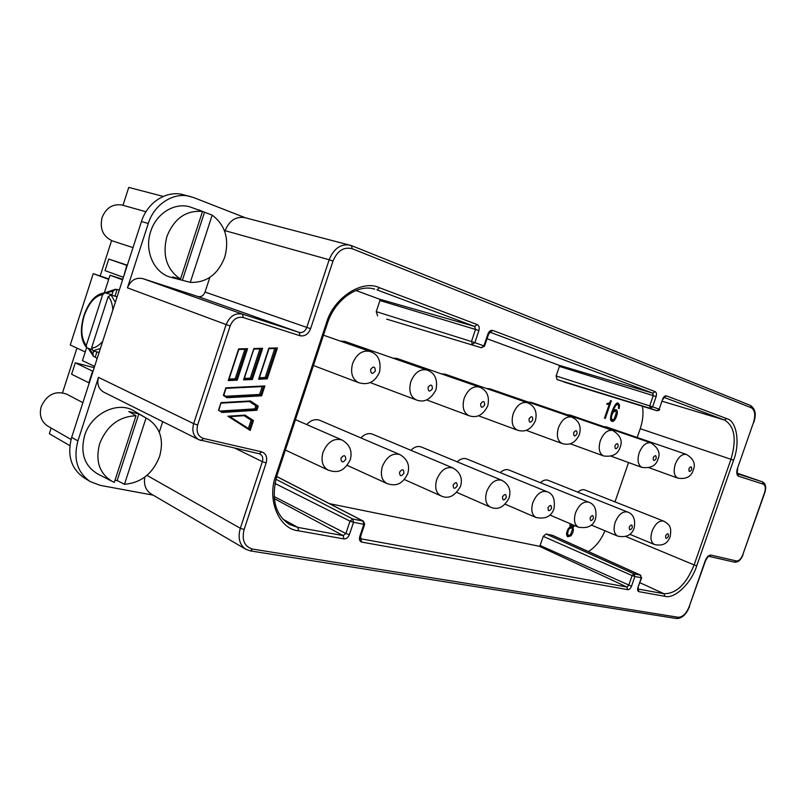 <?xml version="1.0" encoding="UTF-8"?>
<svg xmlns="http://www.w3.org/2000/svg" width="806" height="806" viewBox="0 0 806 806"><rect width="100%" height="100%" fill="white"/><g stroke="black" fill="none" stroke-linecap="round" stroke-linejoin="round"><path stroke-width="1.21" d="M96.942 351.9L95.239 357.149L93.425 356.312L92.861 353.824L93.758 351.043M91.582 349.441L86.776 347.86L86.292 345.411L102.694 294.603L104.961 292.769L111.933 294.805L113.142 291.077L115.822 289.304L117.092 289.566L114.956 296.165M82.877 402.657L66.646 394.144C55.402 390.305 46.939 394.446 41.227 406.587C39 415.181 41.177 421.679 47.745 426.072L71.039 439.461M145.946 211.776L122.542 205.157C113.042 203.455 106.221 207.585 102.06 217.549C99.581 228.854 103.047 236.642 112.457 240.913L133.02 247.623M136.002 415.765L114.311 482.371L112.366 481.494C99.42 473.666 95.179 461.072 99.642 443.723C106.876 425.78 118.996 416.46 136.002 415.765L128.849 411.554L138.844 413.921L148.435 419.372C160.344 427.764 164.071 440.106 159.608 456.398C152.858 473.606 141.141 482.905 124.467 484.285L117.152 480.547L114.936 480.457M112.366 481.494L97.738 473.968C84.489 465.969 80.106 453.184 84.61 435.593C91.189 413.327 118.18 400.542 134.36 411.131L148.435 419.372M202.518 211.454L212.19 215.152C225.337 225.116 229.519 239.13 224.743 257.205C217.932 274.534 206.457 282.916 190.287 282.352L171.154 277.385C154.299 273.446 143.942 251.069 150.682 231.554C156.364 212.875 175.779 201.56 191.213 207.333L202.518 211.444C186.045 210.094 174.167 218.456 166.882 236.511C162.167 255.452 166.701 269.647 180.494 279.088L202.518 211.444M202.467 211.424L198.86 209.892M306.683 424.56C310.915 420.117 315.287 418.717 319.821 420.339L399.786 454.534C407.423 458.987 410.073 465.334 407.755 473.596M360.846 437.89C364.695 434.011 368.604 432.772 372.553 434.182L452.871 467.933C460.266 472.235 462.815 478.341 460.528 486.27M410.869 450.282C414.385 446.856 417.881 445.768 421.357 447.008L501.745 480.255C508.828 484.205 511.286 490.088 509.11 497.927M457.214 461.838C460.428 458.785 463.581 457.808 466.664 458.906L546.881 491.65C552.966 493.554 555.334 499.236 553.984 508.687M500.274 472.618C503.226 469.888 506.077 469.001 508.818 469.979L588.692 502.198C594.677 504.224 596.974 509.704 595.563 518.661M540.383 482.713C543.103 480.245 545.692 479.439 548.151 480.316L627.531 512.001C633.435 514.157 635.652 519.457 634.181 527.91M577.852 492.164C580.35 489.927 582.708 489.192 584.934 489.977L663.701 521.139C669.705 524.777 671.781 526.731 670.159 536.534M603.775 426.646L606.142 426.817L686.38 454.423C693.563 458.735 695.86 463.944 693.261 470.039C691.236 476.749 686.087 479.449 677.826 478.139C674.078 476.044 673.242 471.379 675.297 464.165C678.279 456.982 681.967 453.728 686.38 454.423M567.333 414.788L569.943 414.989L650.875 442.867C658.27 447.723 660.648 453.113 658.018 459.037M528.333 402.103L531.214 402.325L612.741 430.454C620.308 435.23 622.776 440.822 620.167 447.219C617.93 454.282 612.399 457.173 603.563 455.934C599.241 453.556 598.163 448.499 600.319 440.751C603.533 433.024 607.674 429.588 612.741 430.454M486.481 388.512L489.685 388.754L571.676 417.085C578.92 420.389 581.499 426.193 579.413 434.505M441.466 373.893L445.053 374.165L527.315 402.647C534.781 405.902 537.481 411.947 535.406 420.762C531.164 429.477 525.159 432.6 517.402 430.162C512.364 427.452 510.974 421.921 513.231 413.569C516.737 405.206 521.432 401.569 527.315 402.647M392.905 358.126L396.925 358.428L479.268 387.011C486.955 390.134 489.786 396.431 487.761 405.892M340.344 341.089L344.908 341.432L427.029 370.004C434.968 373.007 437.95 379.576 435.986 389.721M340.958 458.221C343.93 454.554 345.542 454.937 345.804 459.38C342.842 463.057 341.23 462.664 340.958 458.221M399.524 472.195C402.305 468.679 403.776 469.032 403.947 473.253C401.176 476.789 399.695 476.437 399.524 472.195M453.174 485C455.783 481.615 457.143 481.938 457.234 485.978C454.634 489.373 453.274 489.041 453.174 485M502.511 496.778C504.969 493.514 506.218 493.816 506.249 497.675C503.79 500.939 502.541 500.647 502.511 496.778M548.03 507.639C550.357 504.496 551.505 504.778 551.485 508.465C549.168 511.619 548.009 511.347 548.03 507.639M590.153 517.694C592.36 514.661 593.428 514.913 593.367 518.46C591.161 521.512 590.093 521.25 590.153 517.694M629.254 527.033C631.35 524.102 632.347 524.333 632.247 527.749C630.151 530.691 629.154 530.449 629.254 527.033M665.655 535.718C667.65 532.877 668.577 533.098 668.436 536.383C666.441 539.234 665.514 539.013 665.655 535.718M688.918 468.749C690.893 465.959 691.8 466.241 691.639 469.596C689.664 472.397 688.757 472.115 688.918 468.749M653.263 457.627C655.338 454.745 656.316 455.047 656.185 458.543C654.109 461.435 653.132 461.133 653.263 457.627M614.948 445.678C617.134 442.695 618.182 443.028 618.091 446.665C615.905 449.647 614.857 449.325 614.948 445.678M573.65 432.802C575.968 429.719 577.096 430.072 577.046 433.86C574.738 436.953 573.61 436.6 573.65 432.802M529.038 418.888C531.476 415.684 532.706 416.067 532.706 420.027C530.267 423.241 529.038 422.858 529.038 418.888M480.658 403.796C483.257 400.481 484.587 400.894 484.648 405.045C482.059 408.37 480.729 407.957 480.658 403.796M428.046 387.394C430.807 383.938 432.258 384.391 432.389 388.744C429.628 392.2 428.188 391.746 428.046 387.394M370.599 369.47C373.541 365.884 375.133 366.377 375.344 370.951C372.402 374.548 370.82 374.055 370.599 369.47M99.108 352.474L92.982 350.832L91.612 347.839L108.125 296.729L111.037 294.956L117.102 296.82M69.85 445.668L49.327 433.709L51.151 428.036M153.15 495.146L100.075 485.323L90.201 481.565L83.975 477.757C71.059 468.679 66.958 455.219 71.653 437.366L141.463 221.499C147.347 202.266 166.741 190.075 183.143 194.669L193.611 197.561L245.498 217.822M163.235 196.422L128.748 187.405L122.986 205.278M111.591 240.601L100.216 275.874M76.933 348.091L62.546 392.713M85.245 351.96L70.253 344.988L93.234 273.657L108.83 278.916M678.219 617.275L252.58 549.077L250.475 550.921L676.365 618.514L678.219 617.275C682.642 617.184 686.319 613.588 689.241 606.505L705.23 560.724C706.812 556.896 708.756 555.032 711.063 555.122L736.432 560.956C738.921 561.036 741.036 558.971 742.779 554.75L764.592 492.506C765.861 488.134 765.448 485.363 763.332 484.174L738.618 476.255C736.654 475.167 736.241 472.638 737.369 468.669L753.529 422.394C755.665 414.979 754.93 410.103 751.313 407.786L352.202 248.722C343.809 246.636 337.412 250.737 332.999 261.043L310.602 328.687C308.255 334.218 304.728 336.576 300.023 335.739L243.211 317.534C237.367 316.456 233.015 319.247 230.143 325.916L197.641 424.994C196.039 431.945 197.984 436.439 203.505 438.464L201.198 440.55L198.77 439.673L103.702 392.119C98.523 388.986 96.78 384.069 98.483 377.359L77.9 440.942C73.155 458.916 77.255 472.457 90.201 481.565M250.132 550.79L245.81 549.259L151.206 494.007C145.745 490.421 143.599 484.789 144.778 477.112M159.276 432.218L162.731 421.649M127.237 265.486L108.76 259.069L127.328 265.194M93.234 273.657L108.679 279.38M89.254 382.951L71.603 374.266L75.301 362.791L94.191 367.677M98.483 377.359L193.652 423.654L226.143 324.566L127.459 287.833L148.274 223.504C154.208 204.14 173.683 191.838 190.135 196.442M726.75 418.616C736.855 421.075 740.281 443.209 733.591 460.176L696.737 565.792C691.498 583 674.733 599.311 664.89 596.309L638.926 591.664C637.617 591.171 637.294 589.76 637.949 587.403L641.304 577.741L634.886 576.492L631.501 586.224C630.554 588.531 629.315 589.68 627.814 589.67L361.813 542.116C359.688 541.42 359.002 539.567 359.748 536.574L363.849 524.283L353.542 522.298L349.371 534.68C348.152 537.592 346.338 539.013 343.94 538.922L298.573 530.811C279.078 529.341 266.393 499.519 276.005 475.066L326.289 323.448C333.21 297.958 362.257 279.067 379.566 287.772L477.223 324.576C479.096 325.624 479.661 327.629 478.895 330.601L474.845 342.631L483.902 345.885L487.932 333.966C489.101 331.185 490.713 330.007 492.758 330.43L655.137 391.625C656.487 392.421 656.809 394.084 656.124 396.592L652.598 406.829L659.167 409.206L662.693 399.041C663.681 396.663 664.93 395.615 666.441 395.887L726.75 418.616L724.443 420.007C734.669 426.142 736.845 439.24 730.971 459.289L733.591 460.176M203.505 438.464L261.628 451.823C266.03 453.486 267.542 457.183 266.151 462.926L244.097 529.542L240.319 528.273L146.954 475.369M751.313 407.786L750.436 405.458L351.466 245.618L244.752 217.63C235.805 216.24 229.257 220.592 225.106 230.687L329.18 259.754C333.744 248.611 340.636 243.724 349.834 245.084L351.466 245.618L352.202 248.722M127.459 287.833C130.683 280.266 135.821 277.204 142.874 278.644L197.873 296.507C201.137 297.162 203.535 295.681 205.056 292.074L209.842 277.405M224.793 231.654L225.106 230.687M123.429 277.274L126.834 265.345M123.016 277.143L105.032 270.635L108.76 259.069M75.301 362.791L92.619 371.153L88.841 382.85M146.037 418.113L124.467 484.285M259.955 348.927L250.334 378.135L252.369 379.505L243.563 379.898L253.87 349.058L262.645 348.303L252.369 379.505M243.563 379.898L253.89 348.514L244.107 379.193M226.748 396.814L226.919 397.721L223.373 395.403L225.871 388.331L263.764 386.517L264.902 385.933L261.628 395.837L260.842 394.98L226.758 396.814L223.846 394.93L226.788 396.834M223.373 395.403L225.871 387.817L226.023 388.321L263.764 386.517M258.232 406.133L256.862 410.274L256.066 409.428L221.902 411.564L222.063 412.471L218.507 410.204L221.005 403.121L249.86 401.499L250.394 400.945L258.232 406.133L255.865 405.791L254.847 408.884L221.005 410.989M218.507 410.204L221.005 402.617L218.97 409.791M244.883 349.31L235.191 378.79L237.216 380.17L228.249 380.563L238.657 348.897L247.583 348.676L246.293 349.25L236.41 379.304L228.874 379.636M244.46 415.664L252.328 420.762L249.538 429.225L250.213 430.434L227.957 416.228L229.811 416.631L245.054 415.11L253.467 420.561L251.109 420.208L248.379 428.48M274.755 348.555L265.204 377.5L267.239 378.85L258.595 379.233L268.841 348.152L277.445 347.94L268.972 348.686L276.287 348.524M180.494 279.088L172.625 276.942L178.892 279.501M122.774 279.299L110.019 275.219L122.603 279.813M110.019 275.219L104.347 292.78M86.615 347.708L82.444 360.625L94.604 366.408M138.844 413.921L117.152 480.547M637.193 437.507L640.226 428.701C642.906 420.732 643.621 413.246 642.392 406.244M659.167 409.206L656.799 410.697L557.017 379.555L650.22 408.34L652.598 406.829L556.14 375.979L559.404 366.408L559.132 365.289L487.036 338.752M474.845 342.61L376.231 311.64L379.938 300.517L379.505 299.167L355.93 290.482M329.483 503.659L539.254 546.246L540.121 545.491L543.254 536.363L632.116 575.575L628.74 585.297L626.907 587.01L361.028 538.841L360.574 536.584M588.36 551.536C595.392 547.264 600.923 540.342 604.953 530.771M614.988 501.866L628.559 462.533M250.334 378.135L244.369 378.397M225.902 396.26L259.613 394.456L260.842 394.98L263.633 386.527M259.613 394.456L262.202 386.588M249.789 401.499L257.094 406.325L256.066 409.428L254.847 408.884M249.407 401.519L255.865 405.791M235.191 378.79L229.065 379.052M244.127 415.684L251.109 420.208M265.204 377.5L259.381 377.752M212.19 215.152L190.287 282.352M95.239 357.149L97.163 358.489M118.603 289.787L117.092 289.566M611.351 400.814L605.296 418.415L604.49 418.143L609.306 404.118L606.807 404.36L607.291 403.312C608.661 403.796 609.769 402.879 610.636 400.562L611.351 400.814L610.626 400.582M641.294 577.731L640.387 575.101L633.979 573.852L632.116 575.575L634.866 576.502L633.979 573.852L546.025 533.965L543.254 536.363M546.025 533.965L552.543 535.365L640.841 575.413M556.14 375.979L557.017 379.555M487.932 333.966L488.567 334.238L484.547 346.137L483.902 345.885L481.363 347.739L386.82 319.176M386.638 319.126L481.424 347.759L484.537 346.137M376.231 311.64L377.621 315.922M618.404 408.31L618.665 405.801L617.799 404.592C616.348 404.179 614.716 406.516 612.913 411.604L614.444 409.911L615.955 409.7C619.552 409.952 615.29 423.009 611.935 421.236C607.331 420.752 615.31 400.028 618.283 403.262L619.542 405.035L619.149 408.571L618.404 408.31M574.698 525.593L572.925 527.456C573.862 530.177 573.177 532.988 570.86 535.869L567.847 536.736C565.973 535.275 566.195 532.464 568.522 528.323L570.255 526.852L570.094 523.638M204.422 212.542L182.388 280.196M604.49 418.143L605.296 418.415M608.671 403.907L608.923 403.151M606.898 404.088L609.306 404.118M612.913 411.604L612.076 411.332M617.799 404.592L615.935 404.068M619.542 405.035L618.111 404.753M618.081 404.572L617.487 403.191M611.26 420.843L612.842 419.956M615.844 411.241L615.18 409.629M572.925 527.456L571.907 526.59M567.243 536.312L569.147 535.567M569.731 535.385L570.86 535.869M572.028 528.273L571.525 526.852M610.545 419.201L612.338 419.876L614.132 419.231L616.368 412.632L615.411 410.989C613.104 411.604 611.764 414.002 611.391 418.173L610.495 417.871M615.411 410.989L613.779 410.466M569.913 525.754L571.565 526.499L573.912 525.26M566.568 534.438L568.472 535.456L570.557 534.741L572.472 529.21L571.615 527.99C569.268 527.88 567.938 529.925 567.636 534.126L568.472 535.456M571.615 527.99L569.55 527.265M611.391 418.173L612.338 419.876M570.93 523.991L571.565 526.499M92.861 353.824L89.325 348.837M86.292 345.411C81.164 338.863 80.469 328.949 84.217 315.69C88.902 302.804 95.058 295.782 102.694 294.603M285.374 450.04L328.153 470.12C322.46 466.714 320.758 460.73 323.055 452.186C327.558 441.94 333.845 437.86 341.915 439.945L295.449 419.654M347.195 465.354L386.951 483.529C381.671 480.396 380.15 474.694 382.387 466.432C386.628 456.7 392.431 452.73 399.786 454.534M404.35 479.52L440.832 495.821C435.915 492.909 434.555 487.459 436.761 479.479C440.771 470.2 446.141 466.352 452.871 467.933M456.831 492.406L490.38 507.115C485.806 504.405 484.597 499.196 486.753 491.469C490.552 482.623 495.549 478.885 501.745 480.255M505.181 504.203L536.101 517.533C531.839 515.014 530.771 510.017 532.877 502.541C536.494 494.068 541.169 490.431 546.881 491.65M549.873 515.044L578.436 527.184C574.456 524.817 573.499 520.021 575.565 512.787C579.02 504.657 583.403 501.13 588.692 502.198M591.292 525.038L617.739 536.131C614.021 533.915 613.175 529.3 615.2 522.298C618.504 514.48 622.615 511.054 627.531 512.001M629.788 534.297L654.331 544.463C650.845 542.378 650.099 537.934 652.074 531.144C655.248 523.628 659.117 520.293 663.701 521.139M611.099 456.186L642.019 467.44C638.009 465.203 637.052 460.357 639.158 452.881C642.251 445.436 646.16 442.091 650.875 442.867M526.106 430.293L562.145 443.542C557.48 441.013 556.251 435.724 558.467 427.684C561.812 419.654 566.215 416.128 571.676 417.085M426.495 399.847L468.921 415.664C463.46 412.753 461.888 406.949 464.196 398.255C467.863 389.55 472.88 385.792 479.268 387.011M369.984 382.507L416.218 399.897C410.284 396.764 408.491 390.658 410.859 381.601C414.697 372.503 420.087 368.634 427.029 370.004M313.423 365.491L358.71 382.699C352.232 379.304 350.207 372.876 352.625 363.425C356.655 353.905 362.468 349.915 370.045 351.456L323.468 335.195M100.407 348.474L92.982 350.832M250.475 550.921L245.81 549.259C239.493 544.876 237.659 537.884 240.319 528.273L262.363 461.657L235.13 448.287M351.607 245.679L750.436 405.458C757.247 410.304 755.272 417.317 753.801 422.515M77.9 440.942L71.653 437.366M148.274 223.504L141.463 221.499M252.58 549.077C244.43 546.619 241.609 540.111 244.097 529.542M253.89 348.514L262.645 348.303M261.628 395.837L226.919 397.721M225.871 387.817L264.902 385.933M256.862 410.274L222.063 412.471M221.005 402.617L250.394 400.945M247.583 348.676L237.216 380.17M228.249 380.563L238.657 348.897M253.467 420.561L250.213 430.434M227.957 416.228L245.054 415.11M277.445 347.94L267.239 378.85M258.595 379.233L268.841 348.152M705.532 560.754L689.241 606.505M230.143 325.916L226.143 324.566C229.7 316.174 235.151 312.698 242.485 314.118L142.874 278.644M259.119 453.728L198.77 439.673C193.42 436.399 191.717 431.059 193.652 423.654L197.641 424.994M259.512 453.838L260.056 454.06L259.33 453.808L261.628 451.823M260.056 454.06C262.544 455.571 263.32 458.1 262.363 461.657L266.151 462.926M666.441 395.887L664.013 397.378M664.204 397.449L724.443 420.007L662.341 401.287M662.693 399.041L659.187 409.186M656.94 410.728L650.22 408.34L649.717 405.841L653.243 395.625L559.404 366.408M656.124 396.592L653.243 395.625L652.749 393.157L559.132 365.289M655.137 391.625L652.749 393.157L490.229 332.294L492.758 330.43M490.139 332.263L488.567 334.228M474.845 342.631L472.326 344.494L471.47 341.472L475.52 329.463L379.938 300.517M478.895 330.601L475.52 329.463L474.684 326.46L379.505 299.167M477.223 324.576L474.684 326.46L376.976 289.868L379.566 287.772M326.289 323.448L327.256 323.77C334.923 299.389 357.935 283.702 374.699 289.132L372.513 288.629M276.005 475.066L277.062 475.107L327.256 323.77M298.573 530.811L297.847 527.396L289.505 524.434C275.037 514.923 270.887 498.491 277.042 475.147M343.94 538.922L343.165 535.607L297.847 527.396L282.825 519.104M349.371 534.68L345.875 533.501L343.165 535.607L274.282 498.612M353.512 522.318L350.016 521.139L345.875 533.501L274.111 496.556M353.542 522.298L352.756 519.014L275.854 479.197M274.927 483.429L350.016 521.139L352.756 519.014L363.425 521.15L276.639 476.437M363.425 521.15L364.705 524.293L363.859 524.313L363.063 521.029L276.609 476.507M359.748 536.574L360.594 536.534L364.685 524.333M361.813 542.116L360.544 538.589M627.814 589.67L626.907 587.01L539.254 546.246M631.501 586.224L540.121 545.491M641.304 577.741L640.538 575.141L552.775 535.446M637.949 587.403L641.667 577.761M638.926 591.664L638.1 589.065M664.89 596.309L663.983 593.73L638.1 589.045M696.737 565.792L694.127 564.915C686.279 584.219 676.234 593.821 663.983 593.73L639.944 582.728M640.226 428.701L730.971 459.289L694.127 564.915L625.768 536.484M243.211 317.534L242.485 314.118L299.238 332.425L197.873 296.507M300.023 335.739L299.238 332.425C302.613 333.059 305.131 331.387 306.794 327.397L310.602 328.687M332.999 261.043L329.18 259.754L306.794 327.397L205.056 292.074M753.529 422.394L737.369 468.669M738.618 476.255L737.611 473.847L762.365 481.827L763.332 484.174M764.592 492.506L764.844 492.577C766.456 487.026 765.64 483.449 762.405 481.847L737.268 473.172L762.405 481.847M742.779 554.75L764.844 492.577M736.432 560.956L734.447 562.165C738.014 562.517 740.885 560.059 743.041 554.78M711.063 555.122L709.048 556.372L734.447 562.165M705.23 560.724L705.532 560.734C707.718 556.956 708.887 555.495 709.048 556.372M261.366 348.897L251.563 378.649L244.178 378.971M246.404 349.27L238.798 349.461L246.293 349.25M229.831 416.631L249.568 429.235L229.821 416.631L244.53 415.654M276.176 348.524L266.443 378.004L259.2 378.316M106.12 293.011L113.142 291.077M111.037 294.956L115.339 302.29M570.839 525.431L569.872 525.018M567.636 534.126L566.578 533.663M108.125 296.729C110.583 298.542 112.185 302.895 112.911 309.796M102.664 341.492C98.191 346.187 94.504 348.293 91.612 347.839M88.388 348.585L93.425 356.323M115.5 289.263L104.982 292.759C95.884 293.868 88.872 301.464 83.925 315.529C79.774 329.755 80.721 340.535 86.776 347.87M341.915 439.945C349.824 444.559 352.595 451.169 350.227 459.783M370.045 351.456C378.226 354.217 381.389 361.098 379.545 372.1C374.085 384.089 366.095 384.774 358.71 382.699M676.365 618.514C681.896 618.595 686.289 614.595 689.553 606.505M663.066 399.192L664.235 397.408M563.787 381.953L656.84 410.707C658.754 410.657 659.661 410.194 659.56 409.337M637.858 588.974L638.322 587.413M737.611 473.847C737.077 474.512 737.097 472.81 737.651 468.76M254.021 349.079L261.476 348.887M223.826 395L226.023 388.321M221.146 403.141L249.86 401.499M228.803 379.858L238.808 349.421M259.119 378.548L268.982 348.655M677.826 478.139L649.082 467.732M603.563 455.934L570.225 443.743M517.402 430.162L478.351 415.715M328.153 470.12C335.276 472.316 343.013 473.787 350.177 459.934M386.951 483.529C393.922 485.897 401.761 486.038 407.705 473.737M440.832 495.821C448.358 499.398 454.906 496.254 460.478 486.391M490.38 507.115C497.796 510.349 504.022 507.317 509.07 498.037M536.101 517.533C545.44 519.336 551.385 516.414 553.954 508.788M578.436 527.184C587.645 528.726 593.337 525.915 595.533 518.752M617.739 536.131C626.282 537.824 631.753 535.113 634.151 528.001M654.331 544.463C662.381 546.347 667.65 543.728 670.129 536.615M642.019 467.44C650.785 468.477 656.114 465.687 658.008 459.057M562.145 443.542C569.782 445.758 575.534 442.756 579.403 434.525M468.921 415.664C476.749 418.405 483.026 415.161 487.751 405.922M416.218 399.897C424.127 402.97 430.716 399.595 435.975 389.761M481.424 347.759L386.729 319.156"/></g></svg>
